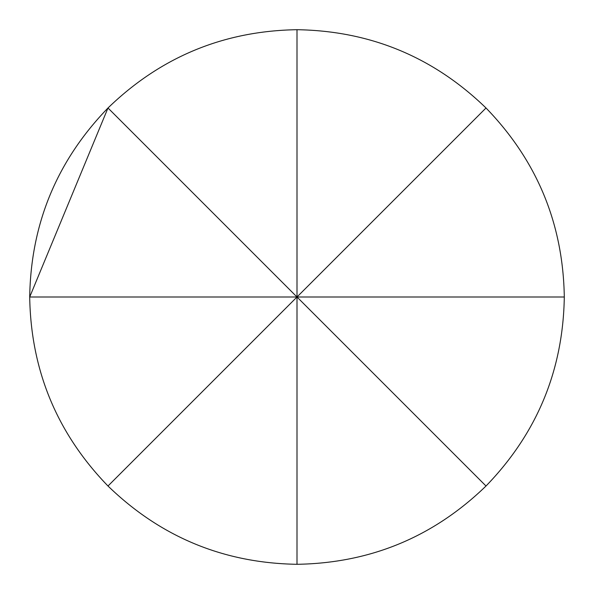 <?xml version="1.0" encoding="UTF-8"?>
<svg xmlns="http://www.w3.org/2000/svg" width="594" height="594" viewBox="0 0 594 594"><rect width="100%" height="100%" fill="white"/><g stroke="black" fill="none" stroke-linecap="round" stroke-linejoin="round"><path stroke-width="0.89" d="M297 564.3C370.329 563.127 433.33 537.028 486.011 486.011C537.028 433.33 563.127 370.329 564.3 297L297 297L107.989 486.011C160.67 537.028 223.671 563.127 297 564.3L297 297L486.011 486.011M107.989 486.011C56.972 433.33 30.873 370.329 29.7 297C30.873 223.671 56.972 160.67 107.989 107.989L297 297L29.7 297L107.989 107.989C160.67 56.972 223.671 30.873 297 29.7L297 297L486.011 107.989C537.028 160.67 563.127 223.671 564.3 297M486.011 107.989C433.33 56.972 370.329 30.873 297 29.7"/></g></svg>
